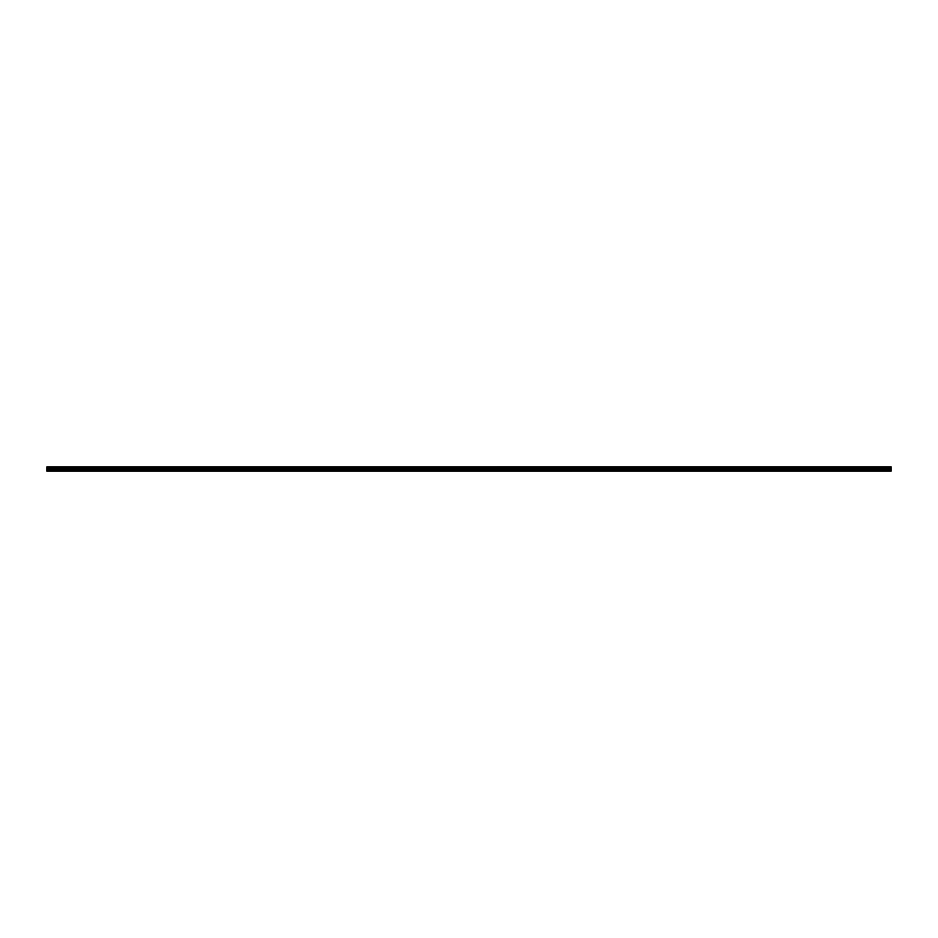 <?xml version="1.0" encoding="UTF-8"?>
<svg xmlns="http://www.w3.org/2000/svg" width="938" height="938" viewBox="0 0 938 938"><rect width="100%" height="100%" fill="white"/><g stroke="black" fill="none" stroke-linecap="round" stroke-linejoin="round"><path stroke-width="1.41" d="M46.9 471.157L891.1 471.122L46.9 471.157M46.9 467.91L891.1 467.417L46.9 467.91L46.9 470.946L891.1 471.122M46.9 466.889L891.1 466.843L46.9 467.417M46.9 471.122L891.1 470.911L891.1 470.231L46.9 470.231M46.9 467.956L891.1 467.956L46.9 468.496L891.1 468.461L891.1 470.231M46.9 466.948L891.1 466.889M891.1 466.948L46.9 467.359M891.1 468.39L46.9 468.39M46.9 470.301L891.1 470.301M46.9 467.734L891.1 467.734M891.1 467.581L46.9 467.581M46.9 469.621L891.1 469.621M891.1 469.551L46.9 469.551M46.9 468.566L891.1 468.566"/></g></svg>
